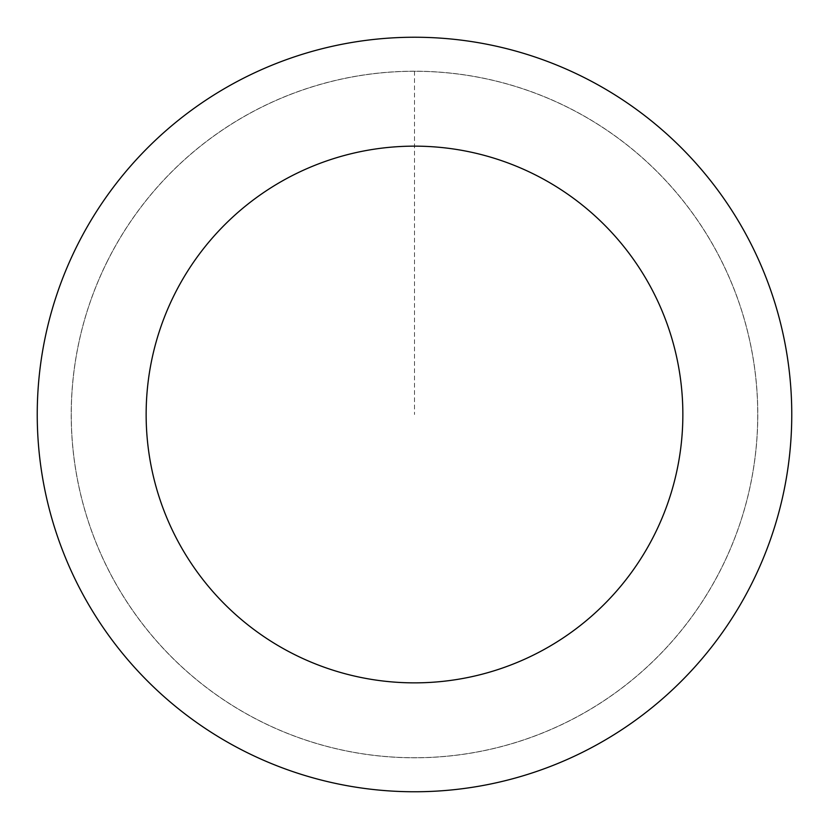 <?xml version="1.0" encoding="UTF-8"?>
<svg xmlns="http://www.w3.org/2000/svg" width="829" height="829" viewBox="0 0 829 829"><rect width="100%" height="100%" fill="white"/><g stroke="black" fill="none" stroke-linecap="round" stroke-linejoin="round"><path stroke-width="0.62" stroke-dasharray="4.14 3.11" d="M107.49 261A343.247 343.247 0 0 1 700.94 225.374A343.247 343.247 0 0 1 435.07 757.136A343.247 343.247 0 0 1 107.49 261A343.247 343.247 0 0 1 700.94 225.374A343.247 343.247 0 0 1 435.07 757.136A343.247 343.247 0 0 1 107.49 261M107.438 260.969A343.299 343.299 0 0 0 260.969 721.562A343.299 343.299 0 0 0 721.562 568.031A343.299 343.299 0 0 0 568.031 107.438A343.299 343.299 0 0 0 107.438 260.969M107.511 261.011A343.227 343.227 0 0 0 261.011 721.489A343.227 343.227 0 0 0 721.489 567.989A343.227 343.227 0 0 0 567.989 107.511A343.227 343.227 0 0 0 107.511 261.011M751.934 583.212A377.257 377.257 0 0 0 391.889 37.916A377.257 377.257 0 0 0 99.677 622.372A377.257 377.257 0 0 0 751.934 583.212M414.5 71.253L414.5 414.5"/><path stroke-width="1.24" d="M751.934 583.212A377.257 377.257 0 0 0 391.889 37.916A377.257 377.257 0 0 0 99.677 622.372A377.257 377.257 0 0 0 751.934 583.212M654.527 534.508A268.347 268.347 0 0 0 398.417 146.629A268.347 268.347 0 0 0 190.556 562.363A268.347 268.347 0 0 0 654.527 534.508"/></g></svg>
